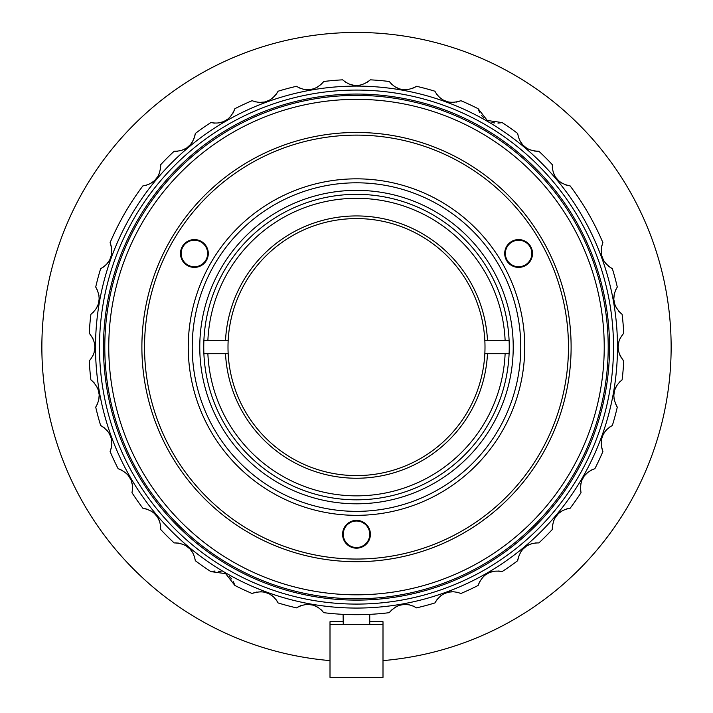 <?xml version="1.0" encoding="UTF-8"?>
<svg xmlns="http://www.w3.org/2000/svg" width="713" height="713" viewBox="0 0 713 713"><rect width="100%" height="100%" fill="white"/><g stroke="black" fill="none" stroke-linecap="round" stroke-linejoin="round"><path stroke-width="1.07" d="M382.997 660.603A314.638 314.638 0 0 0 671.138 347.079A314.638 314.638 0 0 0 356.5 32.45A314.638 314.638 0 0 0 41.862 347.079A314.638 314.638 0 0 0 330.003 660.603M344.629 81.505L345.707 82.253M349.201 84.045L353.416 85.195M354.958 85.382L358.889 85.293M362.07 84.642L362.935 84.366M366.598 82.681L369.655 80.462M298.694 87.601L299.888 88.154M303.631 89.312L307.989 89.713M309.54 89.624L313.399 88.858M316.412 87.663L317.214 87.244M320.529 84.945L323.158 82.227M254.514 101.576L255.789 101.914M259.675 102.405L264.033 102.048M265.548 101.692L269.211 100.266M271.974 98.563L272.687 98.011M275.557 95.177L277.669 92.048M213.428 123.019L214.738 123.126M218.659 122.939L222.884 121.825M224.319 121.21L227.679 119.169M230.103 117.021L230.709 116.353M233.044 113.064L234.577 109.606M176.69 151.272L178.009 151.147M181.833 150.283L185.799 148.447M187.1 147.591L190.059 145.006M192.073 142.457L192.555 141.7M194.284 138.055L195.193 134.383M145.425 185.469L146.691 185.122M150.309 183.597L153.901 181.111M155.033 180.041L157.493 176.976M159.044 174.124L159.382 173.286M160.452 169.4L160.71 165.63M102.877 267.402L103.955 266.644M106.834 263.979L109.356 260.414M110.052 259.024L111.317 255.299M111.789 252.09L111.825 251.181M111.495 247.17L110.462 243.534M92.895 312.659L93.822 311.724M96.193 308.595L98.055 304.647M98.501 303.15L99.107 299.264M99.018 296.029L98.893 295.129M97.868 291.234L96.219 287.829M94.125 352.436L94.856 347.079L94.401 342.855M93.002 338.711L92.182 337.133M90.604 334.798L89.883 333.934M620.729 337.285L619.766 339.219M618.875 341.723L618.144 347.079L618.599 351.313M615.987 289.273L615.435 290.467M614.267 294.219L613.866 298.569M613.964 300.12L614.731 303.979M615.925 307L616.344 307.793M618.634 311.109L621.353 313.738M602.004 245.094L601.665 246.368M601.175 250.263L601.531 254.612M601.897 256.127L603.323 259.79M605.016 262.553L605.569 263.275M608.403 266.136L611.54 268.248M552.317 167.279L552.432 168.589M553.306 172.412L555.133 176.387M555.988 177.68L558.582 180.639M561.122 182.653L561.889 183.143M565.534 184.863L569.197 185.781M518.119 136.005L518.467 137.279M519.982 140.898L522.469 144.481M523.538 145.612L526.604 148.081M529.465 149.623L530.294 149.971M534.189 151.031L537.958 151.299M478.423 109.606L479.608 112.413M481.391 115.239L483.842 117.948M491.917 122.422L494.813 123.001M497.995 123.144L501.203 122.761M436.178 93.456L436.935 94.535M439.6 97.414L443.174 99.936M444.564 100.631L448.281 101.897M451.498 102.378L452.399 102.414M456.418 102.084L460.045 101.041M390.929 83.474L391.865 84.401M394.984 86.772L398.941 88.644M400.43 89.089L404.316 89.686M407.56 89.597L408.451 89.473M412.355 88.457L415.75 86.799M92.271 356.883L93.234 354.949M97.013 404.895L97.565 403.692M98.733 399.948L99.134 395.599M99.036 394.039L98.269 390.189M97.075 387.168L96.656 386.366M94.366 383.05L91.647 380.43M110.996 449.074L111.335 447.8M111.825 443.905L111.469 439.547M111.103 438.04L109.677 434.369M107.984 431.606L107.431 430.893M104.597 428.023L101.46 425.911M132.44 490.152L132.547 488.842M132.36 484.92L131.245 480.696M130.631 479.27L128.59 475.901M126.433 473.477L125.764 472.871M122.476 470.544L119.026 469.002M160.683 526.889L160.568 525.579M159.694 521.747L157.867 517.781M157.012 516.479L154.418 513.52M151.878 511.506L151.111 511.025M147.466 509.305L143.803 508.387M194.881 558.163L194.533 556.889M193.018 553.27L190.531 549.678M189.462 548.547L186.396 546.087M183.535 544.545L182.706 544.197M178.811 543.137L175.042 542.869M234.577 584.553L233.392 581.755M231.609 578.92L229.158 576.22M221.083 571.737L218.187 571.158M215.005 571.024L211.797 571.407M276.822 600.702L276.065 599.633M273.4 596.754L269.826 594.232M268.436 593.528L264.719 592.262M261.502 591.79L260.601 591.754M256.582 592.084L252.955 593.127M322.071 610.693L321.135 609.758M318.016 607.387L314.059 605.524M312.57 605.079L308.684 604.481M305.44 604.571L304.549 604.686M300.645 605.711L297.25 607.369M414.306 606.567L413.112 606.014M409.369 604.856L405.011 604.455M403.46 604.544L399.601 605.31M396.588 606.505L395.786 606.923M392.471 609.214L389.842 611.932M458.486 592.583L457.211 592.253M453.325 591.754L448.967 592.12M447.452 592.476L443.789 593.902M441.026 595.605L440.313 596.157M437.443 598.991L435.331 602.12M499.572 571.149L498.262 571.033M494.341 571.229L490.116 572.343M488.681 572.958L485.321 574.99M482.897 577.147L482.291 577.815M479.956 581.104L478.423 584.553M536.31 542.896L534.991 543.021M531.167 543.885L527.201 545.712M525.9 546.568L522.941 549.162M520.927 551.702L520.445 552.468M518.716 556.113L517.807 559.776M567.575 508.699L566.309 509.046M562.691 510.561L559.099 513.057M557.967 514.126L555.507 517.192M553.956 520.044L553.618 520.882M552.548 524.768L552.29 528.538M592.432 469.591L591.246 470.152M587.949 472.273L584.838 475.357M583.911 476.605L582.022 480.045M580.997 483.129L580.801 484.011M580.427 488.022L580.819 491.783M610.123 426.757L609.045 427.524M606.166 430.189L603.644 433.754M602.948 435.144L601.683 438.869M601.211 442.078L601.175 442.978M601.505 446.998L602.538 450.634M620.105 381.508L619.178 382.444M616.807 385.564L614.945 389.521M614.499 391.009L613.893 394.895M613.982 398.139L614.107 399.039M615.132 402.934L616.781 406.33M619.998 355.457L620.818 357.035M622.396 359.361L623.117 360.234M588.778 214.203L588.252 213.276M581.719 202.545L580.988 201.414M581.024 492.683A267.607 267.607 0 0 1 570.115 508.271C558.564 510.276 552.637 517.344 552.334 529.465A267.607 267.607 0 0 1 538.876 542.914C527.157 542.887 520.089 548.814 517.691 560.694A267.607 267.607 0 0 1 502.104 571.612C490.562 569.544 482.576 574.152 478.147 585.444A267.607 267.607 0 0 1 460.901 593.483C449.894 589.446 441.231 592.601 434.903 602.94A267.607 267.607 0 0 1 416.526 607.868C406.392 601.977 397.31 603.581 389.289 612.672A267.607 267.607 0 0 1 323.711 612.672C316.198 603.67 307.125 602.066 296.474 607.868A267.607 267.607 0 0 1 278.097 602.94C272.259 592.77 263.596 589.624 252.099 593.483A267.607 267.607 0 0 1 234.853 585.444L225.682 573.671L210.896 571.612A267.607 267.607 0 0 1 195.309 560.694C193.303 549.144 186.245 543.217 174.124 542.914A267.607 267.607 0 0 1 160.666 529.465C160.701 517.736 154.774 510.677 142.885 508.271A267.607 267.607 0 0 1 131.976 492.683C134.035 481.141 129.427 473.156 118.144 468.726A267.607 267.607 0 0 1 110.096 451.481C114.142 440.474 110.987 431.811 100.64 425.492A267.607 267.607 0 0 1 95.711 407.114C101.602 396.972 99.998 387.89 90.907 379.869A267.607 267.607 0 0 1 89.25 360.912C96.816 351.955 96.816 342.73 89.25 333.247A267.607 267.607 0 0 1 90.907 314.299C99.909 306.786 101.513 297.704 95.711 287.054A267.607 267.607 0 0 1 100.64 268.676C110.809 262.839 113.964 254.176 110.096 242.678A267.607 267.607 0 0 1 142.885 185.897C154.436 183.892 160.363 176.824 160.666 164.703A267.607 267.607 0 0 1 174.124 151.254C185.843 151.281 192.911 145.354 195.309 133.465A267.607 267.607 0 0 1 210.896 122.556C222.438 124.623 230.424 120.007 234.853 108.724A267.607 267.607 0 0 1 252.099 100.685C263.106 104.722 271.769 101.567 278.097 91.219A267.607 267.607 0 0 1 296.474 86.3C306.608 92.182 315.69 90.587 323.711 81.496A267.607 267.607 0 0 1 342.668 79.838C351.634 87.396 360.849 87.396 370.332 79.838A267.607 267.607 0 0 1 389.289 81.496C396.802 90.498 405.875 92.093 416.526 86.3A267.607 267.607 0 0 1 434.903 91.219C440.741 101.389 449.404 104.544 460.901 100.685A267.607 267.607 0 0 1 478.147 108.724L487.318 120.488L502.104 122.556A267.607 267.607 0 0 1 517.691 133.465C519.697 145.024 526.755 150.951 538.876 151.254A267.607 267.607 0 0 1 552.334 164.703C552.299 176.432 558.226 183.491 570.115 185.897A267.607 267.607 0 0 1 602.904 242.678C598.858 253.685 602.013 262.348 612.36 268.676A267.607 267.607 0 0 1 617.289 287.054C611.398 297.196 613.002 306.269 622.092 314.299A267.607 267.607 0 0 1 623.75 333.247C616.184 342.213 616.184 351.438 623.75 360.912A267.607 267.607 0 0 1 622.092 379.869C613.091 387.382 611.487 396.464 617.289 407.114A267.607 267.607 0 0 1 612.36 425.492C602.191 431.32 599.036 439.992 602.904 451.481A267.607 267.607 0 0 1 594.856 468.726C583.831 472.71 579.223 480.696 581.024 492.683M369.744 624.356L369.744 614.356L370.412 614.33M342.588 614.33L343.06 614.348M343.096 614.356L343.256 624.356M121.629 218.838L120.354 221.19M118.991 223.784L118.554 224.631M118.474 224.782L118.206 225.308M118.385 224.952L118.135 225.442M118.501 224.738L119.009 223.748M120.265 221.36L121.477 219.114M126.406 210.451L124.811 213.178M128.001 207.795L129.409 205.513M131.308 202.519L131.682 201.939M131.62 202.02L131.976 201.476M131.557 202.127L130.942 203.08M129.499 205.362L128.064 207.688M131.655 201.975L131.361 202.421M129.926 204.684L129.205 205.834L129.926 204.684M120.533 220.861L119.891 222.064L120.533 220.861M593.109 222.064L592.467 220.861L593.109 222.064M583.795 205.834L583.074 204.684L583.795 205.834M486.988 121.067A260.985 260.985 0 0 0 130.479 216.592A260.985 260.985 0 0 0 226.012 573.1A260.985 260.985 0 0 0 582.521 477.576A260.985 260.985 0 0 0 486.988 121.067M485 124.508A257.01 257.01 0 0 1 579.072 475.589A257.01 257.01 0 0 1 228 569.66A257.01 257.01 0 0 1 133.928 218.579A257.01 257.01 0 0 1 485 124.508M483.013 127.948A253.035 253.035 0 0 1 575.632 473.601A253.035 253.035 0 0 1 229.987 566.211A253.035 253.035 0 0 1 137.368 220.567A253.035 253.035 0 0 1 483.013 127.948M462.479 163.518A211.966 211.966 0 0 0 172.929 241.101A211.966 211.966 0 0 0 250.521 530.65A211.966 211.966 0 0 0 540.071 453.067A211.966 211.966 0 0 0 462.479 163.518M187.43 265.53A13.912 13.912 0 0 0 206.431 260.441A13.912 13.912 0 0 0 201.342 241.44A13.912 13.912 0 0 0 182.341 246.529A13.912 13.912 0 0 0 187.43 265.53M511.658 241.44A13.912 13.912 0 0 0 506.569 260.441A13.912 13.912 0 0 0 525.57 265.53A13.912 13.912 0 0 0 530.659 246.529A13.912 13.912 0 0 0 511.658 241.44M370.412 534.278A13.912 13.912 0 0 0 356.5 520.365A13.912 13.912 0 0 0 342.588 534.278A13.912 13.912 0 0 0 356.5 548.181A13.912 13.912 0 0 0 370.412 534.278M440.625 201.378A168.25 168.25 0 0 0 210.79 262.963A168.25 168.25 0 0 0 272.375 492.79A168.25 168.25 0 0 0 502.21 431.205A168.25 168.25 0 0 0 440.625 201.378M438.638 204.818A164.275 164.275 0 0 1 498.761 429.217A164.275 164.275 0 0 1 274.362 489.35A164.275 164.275 0 0 1 214.239 264.942A164.275 164.275 0 0 1 438.638 204.818M434.859 211.36A156.717 156.717 0 0 1 492.228 425.447A156.717 156.717 0 0 1 278.141 482.808A156.717 156.717 0 0 1 220.772 268.721A156.717 156.717 0 0 1 434.859 211.36M225.513 340.457A131.156 131.156 0 0 1 356.5 215.932A131.156 131.156 0 0 1 487.487 340.457L509.1 340.457A152.751 152.751 0 0 0 356.5 194.337A152.751 152.751 0 0 0 203.749 347.079A152.751 152.751 0 0 1 203.9 340.457L228.169 340.457A128.5 128.5 0 0 0 228.169 353.71L207.875 353.71A148.776 148.776 0 0 0 356.5 495.856A148.776 148.776 0 0 0 505.125 353.71L484.831 353.71A128.5 128.5 0 0 1 356.5 475.589A128.5 128.5 0 0 1 228.169 353.71M482.353 129.098A251.707 251.707 0 0 0 138.518 221.226A251.707 251.707 0 0 0 230.647 565.07A251.707 251.707 0 0 0 574.482 472.933A251.707 251.707 0 0 0 482.353 129.098M480.366 132.538A247.732 247.732 0 0 1 571.042 470.945A247.732 247.732 0 0 1 232.634 561.63A247.732 247.732 0 0 1 141.958 223.214A247.732 247.732 0 0 1 480.366 132.538M463.806 161.218A214.613 214.613 0 0 1 542.361 454.386A214.613 214.613 0 0 1 249.194 532.941A214.613 214.613 0 0 1 170.639 239.773A214.613 214.613 0 0 1 463.806 161.218M509.1 340.457A152.751 152.751 0 0 1 356.5 499.831A152.751 152.751 0 0 1 203.749 347.079M487.487 340.457L484.831 340.457A128.5 128.5 0 0 1 484.831 353.71M509.1 353.71L505.125 353.71M207.875 353.71L203.9 353.71M505.125 340.457A148.776 148.776 0 0 0 356.5 198.312A148.776 148.776 0 0 0 207.875 340.457M487.487 353.71A131.156 131.156 0 0 1 356.5 478.236A131.156 131.156 0 0 1 225.513 353.71M484.831 340.457A128.5 128.5 0 0 0 356.5 218.579A128.5 128.5 0 0 0 228.169 340.457M369.744 534.278A13.244 13.244 0 0 1 356.5 547.522A13.244 13.244 0 0 1 343.256 534.278A13.244 13.244 0 0 1 356.5 521.025A13.244 13.244 0 0 1 369.744 534.278M187.76 264.96A13.244 13.244 0 0 1 182.911 246.867A13.244 13.244 0 0 1 201.013 242.01A13.244 13.244 0 0 1 205.861 260.111A13.244 13.244 0 0 1 187.76 264.96M511.987 242.01A13.244 13.244 0 0 1 530.089 246.867A13.244 13.244 0 0 1 525.24 264.96A13.244 13.244 0 0 1 507.139 260.111A13.244 13.244 0 0 1 511.987 242.01M343.256 621.709L330.003 621.709L330.003 677.35L382.997 677.35L382.997 621.709L369.744 621.709M382.997 624.356L330.003 624.356"/></g></svg>
